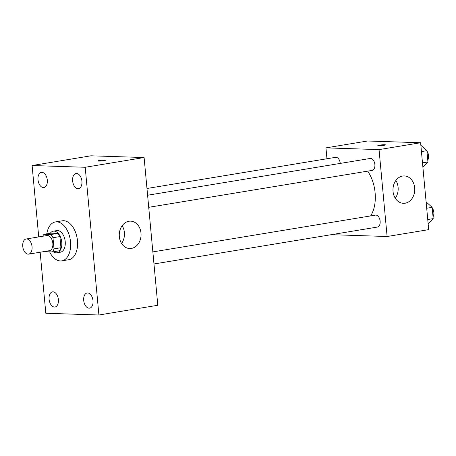 <?xml version="1.0" encoding="UTF-8"?>
<svg xmlns="http://www.w3.org/2000/svg" width="456" height="456" viewBox="0 0 456 456"><rect width="100%" height="100%" fill="white"/><g stroke="black" fill="none" stroke-linecap="round" stroke-linejoin="round"><path stroke-width="0.68" d="M28.101 254.163A7.672 4.588 80.6 0 1 22.8 246.856A7.672 4.588 80.6 0 1 26.146 238.99A7.672 4.588 80.6 0 1 31.926 245.812A7.672 4.588 80.6 0 1 28.648 254.129A7.672 4.588 80.6 0 1 28.101 254.163M26.146 238.99L46.934 235.558A7.672 4.588 80.6 0 1 52.714 242.375A7.672 4.588 80.6 0 1 49.436 250.692L28.648 254.129M43.97 234.321L50.901 233.176L57.712 233.404A10.414 6.236 80.6 0 1 59.907 236.578L60.939 247.728L54.007 248.873L52.976 237.724A10.414 6.236 80.6 0 0 50.781 234.549L43.97 234.321A10.414 6.236 80.6 0 0 42.773 236.242M54.007 248.873A10.414 6.236 80.6 0 1 52.394 251.929L45.583 251.701A10.414 6.236 80.6 0 1 45.275 251.381M60.939 247.728A10.414 6.236 80.6 0 1 59.326 250.783L52.394 251.929M53.284 251.78A10.961 6.561 -99.4 0 0 56.897 252.789A10.961 6.561 -99.4 0 0 61.583 240.91A10.961 6.561 -99.4 0 0 53.329 231.169A10.961 6.561 -99.4 0 0 50.228 233.29M53.329 231.169L56.789 230.593A10.961 6.561 80.6 0 1 65.048 240.34A10.961 6.561 80.6 0 1 60.363 252.219L56.897 252.789M59.907 236.578L52.976 237.724M57.712 233.404L50.781 234.549M46.803 233.854A19.728 11.805 80.6 0 1 55.364 221.947A19.728 11.805 80.6 0 1 70.224 239.485A19.728 11.805 80.6 0 1 61.794 260.872A19.728 11.805 80.6 0 1 60.391 260.957A19.728 11.805 80.6 0 1 49.596 251.832M55.364 221.947L62.29 220.801A19.728 11.805 80.6 0 1 77.155 238.34A19.728 11.805 80.6 0 1 68.719 259.726L61.794 260.872M81.926 181.243A7.678 4.594 80.6 0 1 78.523 188.664A7.678 4.594 80.6 0 1 72.738 181.836A7.678 4.594 80.6 0 1 76.021 173.514A7.678 4.594 80.6 0 1 81.926 181.243M93.007 300.726A7.678 4.594 80.6 0 1 89.61 308.153A7.678 4.594 80.6 0 1 83.824 301.325A7.678 4.594 80.6 0 1 87.107 292.997A7.678 4.594 80.6 0 1 93.007 300.726M58.391 299.592A7.678 4.594 80.6 0 1 54.988 307.013A7.678 4.594 80.6 0 1 49.202 300.185A7.678 4.594 80.6 0 1 52.486 291.863A7.678 4.594 80.6 0 1 58.391 299.592M47.304 180.103A7.678 4.594 80.6 0 1 43.907 187.53A7.678 4.594 80.6 0 1 38.122 180.701A7.678 4.594 80.6 0 1 41.405 172.374A7.678 4.594 80.6 0 1 47.304 180.103M40.151 252.225L45.811 313.255L98.906 314.999L85.204 167.272L32.108 165.528L38.726 236.909M98.906 314.999L157.804 305.269L144.102 157.542L85.204 167.272M140.989 233.05A13.697 10.898 -88.1 0 1 129.715 248.531A13.697 10.898 -88.1 0 1 119.272 234.481A13.697 10.898 -88.1 0 1 130.615 221.149A13.697 10.898 -88.1 0 1 140.989 233.05M122.162 225.697A13.697 10.898 -88.1 0 1 124.402 232.509A13.697 10.898 -88.1 0 1 121.581 243.441M144.102 157.542L91.001 155.798L32.108 165.528M98.638 161.11A3.836 0.365 174.7 0 1 97.852 160.962A3.836 0.365 174.7 0 1 101.637 160.244A3.836 0.365 174.7 0 1 105.49 160.255A3.836 0.365 174.7 0 1 102.913 160.837A3.836 0.365 174.7 0 1 98.638 161.11M97.852 160.962A3.836 0.365 174.7 0 1 101.637 160.25A3.836 0.365 174.7 0 1 105.49 160.255M367.696 171.142A30.683 18.365 80.6 0 1 370.608 215.922M153.974 263.973L377.454 227.054A6.048 3.619 -99.4 0 0 380.093 220.852A6.048 3.619 -99.4 0 0 375.909 215.089A6.048 3.619 -99.4 0 0 375.482 215.118L152.851 251.894M146.969 188.482L335.605 157.326A6.048 3.619 80.6 0 1 340.256 163.413M147.596 195.236L370.226 158.46A6.048 3.619 80.6 0 1 374.781 163.841A6.048 3.619 80.6 0 1 372.199 170.396L148.719 207.315M333.963 234.241L334.014 234.766L387.11 236.51L379.044 149.614L325.949 147.869L326.958 158.751M387.11 236.51L428.686 229.642L420.62 142.745L367.525 141.001L325.949 147.869M420.62 142.745L379.044 149.614M405.122 203.205A13.697 10.898 -88.1 0 1 403.417 203.319A13.697 10.898 -88.1 0 1 392.975 189.268A13.697 10.898 -88.1 0 1 404.312 175.936A13.697 10.898 -88.1 0 1 414.755 188.909A13.697 10.898 -88.1 0 1 405.122 203.205M378.622 145.738A3.836 0.365 174.7 0 1 377.836 145.595A3.836 0.365 174.7 0 1 381.621 144.877A3.836 0.365 174.7 0 1 385.474 144.883A3.836 0.365 174.7 0 1 382.897 145.47A3.836 0.365 174.7 0 1 378.622 145.738M395.865 180.485A13.697 10.898 -88.1 0 1 395.278 198.229M428.133 223.696L433.2 218.629L432.151 207.343L426.109 201.911M433.2 218.629L427.745 219.53M432.151 207.343L426.696 208.244M432.197 207.833A6.048 3.619 80.6 0 1 433.029 216.76M422.877 167.038L427.945 161.971L426.896 150.685L420.854 145.253M427.945 161.971L422.49 162.872M426.896 150.685L421.441 151.586M426.941 151.175A6.048 3.619 80.6 0 1 427.774 160.102"/></g></svg>
